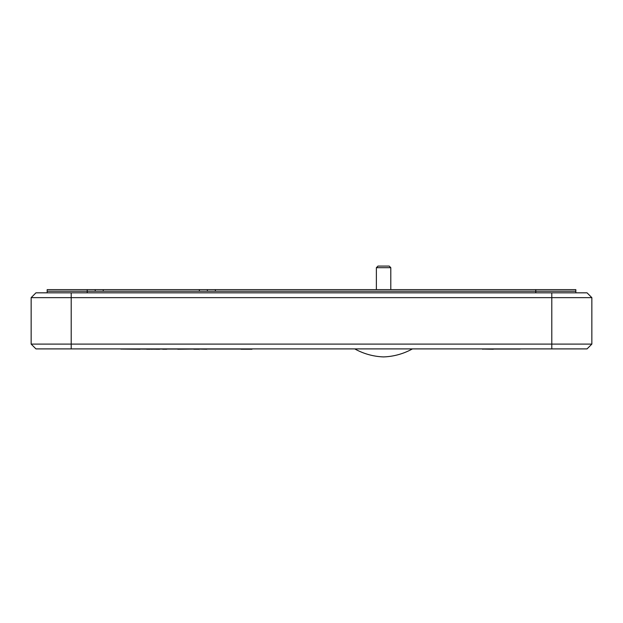 <?xml version="1.0" encoding="UTF-8"?>
<svg xmlns="http://www.w3.org/2000/svg" width="623" height="623" viewBox="0 0 623 623"><rect width="100%" height="100%" fill="white"/><g stroke="black" fill="none" stroke-linecap="round" stroke-linejoin="round"><path stroke-width="0.93" d="M412.138 349.067A64.083 64.083 0 0 1 383.589 356.917A64.083 64.083 0 0 1 355.048 349.067M559.812 348.903L119.258 348.903M159.153 349.067L163.242 349.067M159.153 349.23L140.027 349.067M493.315 349.067L512.161 349.067M493.315 349.23L482.817 349.067M520.182 349.067L512.503 349.067M251.988 349.23L241.046 349.23M144.77 349.067L149.956 349.067M140.027 349.23L120.8 349.067M177.773 349.067L166.762 349.067M166.762 349.23L162.72 349.23M156.015 349.067L151.35 349.23M146.732 349.23L150.011 349.23L146.732 349.23M159.636 349.23L156.241 349.23M587.045 348.903L35.955 348.903L31.15 344.098L31.15 297.646L35.955 292.833L587.045 292.833L591.85 297.646L591.85 344.098L587.045 348.903M31.15 344.098L591.85 344.098M591.85 297.646L31.15 297.646M177.773 349.23L193.846 349.067M241.303 349.067L206.758 349.067M206.758 349.23L199.298 349.067M199.298 349.23L193.846 349.23M482.817 349.23L482.404 349.067M376.378 267.688L377.982 266.083L389.196 266.083L390.8 267.688L376.378 267.688L376.378 289.633M390.8 267.688L390.8 289.633M575.831 289.633L575.831 292.833L575.831 291.237L47.169 291.237L47.169 289.633L575.831 289.633L575.831 291.237L207.373 291.237L207.373 289.633M95.233 291.237L95.233 289.633M87.22 292.833L87.22 291.237L47.169 291.237L47.169 292.833M551.799 292.833L551.799 348.903M71.201 348.903L71.201 292.833M103.239 291.237L103.239 289.633M199.36 291.237L199.36 289.633M215.379 291.237L215.379 289.633M535.78 292.833L535.78 289.633M87.22 291.237L87.22 289.633"/></g></svg>
